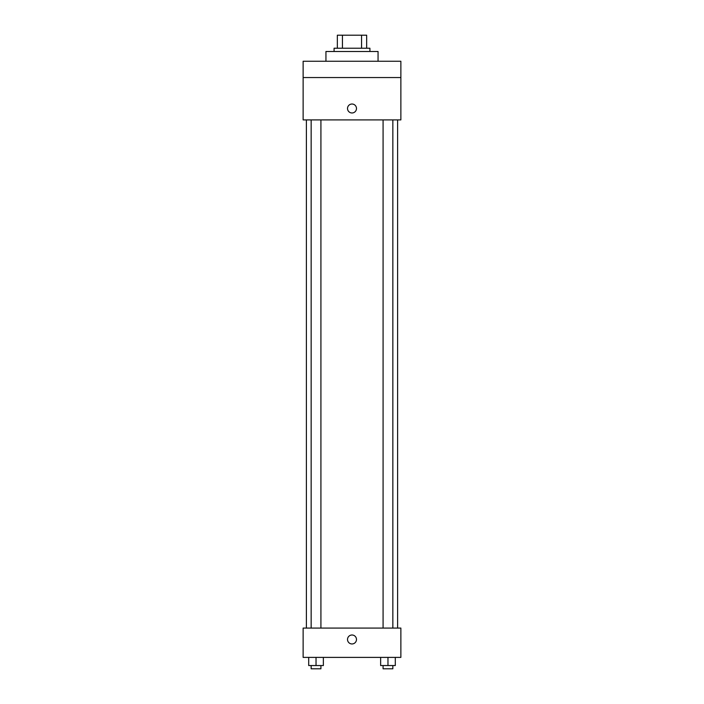<?xml version="1.0" encoding="UTF-8"?>
<svg xmlns="http://www.w3.org/2000/svg" width="704" height="704" viewBox="0 0 704 704"><rect width="100%" height="100%" fill="white"/><g stroke="black" fill="none" stroke-linecap="round" stroke-linejoin="round"><path stroke-width="1.06" d="M342.443 48.233L342.443 35.2L337.339 35.2L337.339 48.233L337.339 35.2M342.443 35.2L366.661 35.2L366.661 48.233M361.557 48.233L361.557 35.2M334.083 51.489L334.083 48.233L369.917 48.233L369.917 51.489M378.057 61.257L378.057 51.489L325.943 51.489L325.943 61.257M303.134 61.257L400.866 61.257L400.866 77.546L303.134 77.546L303.134 61.257M400.866 77.546L400.866 119.9L303.134 119.9L303.134 77.546M352 112.974A4.479 4.479 0 0 1 348.119 106.26A4.479 4.479 0 0 1 355.881 106.26A4.479 4.479 0 0 1 352 112.974M303.134 628.082L400.866 628.082L400.866 657.395L303.134 657.395L303.134 628.082M352 643.958A4.479 4.479 0 0 1 348.119 637.243A4.479 4.479 0 0 1 355.881 637.243A4.479 4.479 0 0 1 352 643.958M380.635 657.395L380.635 665.544L395.296 665.544L395.296 657.395L395.296 665.544M387.966 665.544L387.966 657.395M392.85 665.544L392.85 668.8L383.082 668.8L383.082 665.544M308.704 657.395L308.704 665.544L323.365 665.544L323.365 657.395L323.365 665.544M316.034 665.544L316.034 657.395M320.918 665.544L320.918 668.8L311.15 668.8L311.15 665.544M397.61 628.082L397.61 119.9M306.39 628.082L306.39 119.9M383.082 119.9L383.082 628.082M392.85 119.9L392.85 628.082M320.918 628.082L320.918 119.9M311.15 628.082L311.15 119.9"/></g></svg>
